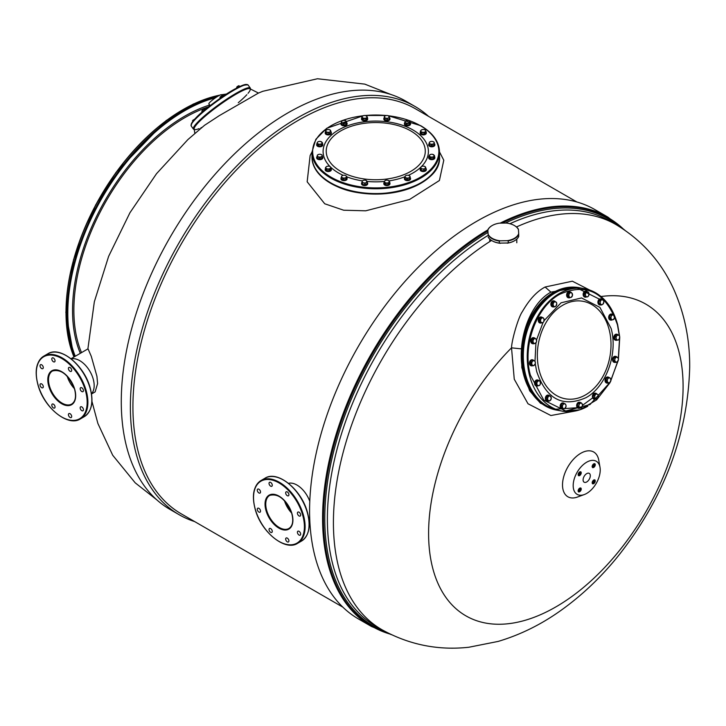 <?xml version="1.0" encoding="UTF-8"?>
<svg xmlns="http://www.w3.org/2000/svg" width="726" height="726" viewBox="0 0 726 726"><rect width="100%" height="100%" fill="white"/><g stroke="black" fill="none" stroke-linecap="round" stroke-linejoin="round"><path stroke-width="1.09" d="M220.777 97.919L223.699 95.941M202.282 112.067L204.269 110.388M239.653 86.566L239.072 85.759L238.246 85.94L238.927 85.713M238.246 87.265L237.72 86.539L238.246 85.94L236.894 86.884L237.72 86.539M236.676 88.073L236.894 86.884L236.513 88.164M222.51 96.585L221.847 95.66L222.247 95.188L223.572 95.986M221.003 97.72L220.341 96.803L221.847 95.66M220.468 98.137L219.942 97.402L220.341 96.803M219.942 97.402L222.646 95.106M203.207 111.169L202.545 110.252L203.171 109.499L204.342 108.818L205.331 109.508M204.714 110.016L204.097 109.154M202.382 111.931L201.764 111.078L202.545 110.252M201.764 111.078L203.171 109.499L204.886 108.9M192.798 121.433L192.871 120.262L195.076 119M192.526 120.788L195.085 118.81M210.159 105.66L208.87 103.882A7.777 1.107 144.2 0 1 216.266 97.239A7.777 1.107 -35.8 0 1 221.484 94.779L221.911 95.369M420.218 169.521A3.058 1.77 0 0 0 420.182 169.784A3.058 1.77 0 0 0 421.08 171.037A3.058 1.77 0 0 0 424.42 171.418A3.058 1.77 0 0 0 426.307 169.784A3.058 1.77 0 0 0 426.271 169.521M420.526 168.459A3.058 1.77 0 0 0 420.182 169.267A3.058 1.77 0 0 0 421.08 170.51A3.058 1.77 0 0 0 424.42 170.891A3.058 1.77 0 0 0 426.307 169.267A3.058 1.77 0 0 0 425.962 168.459M428.748 157.633A3.058 1.77 0 0 0 428.712 157.896A3.058 1.77 0 0 0 430.6 159.529A3.058 1.77 0 0 0 434.829 157.896A3.058 1.77 0 0 0 434.801 157.633M428.975 156.653A3.058 1.77 0 0 0 428.712 157.379A3.058 1.77 0 0 0 430.6 159.012A3.058 1.77 0 0 0 434.829 157.379A3.058 1.77 0 0 0 434.565 156.653M428.748 144.773A3.058 1.77 0 0 0 428.712 145.028A3.058 1.77 0 0 0 431.77 146.797A3.058 1.77 0 0 0 434.829 145.028A3.058 1.77 0 0 0 434.801 144.773M429.329 143.449A3.058 1.77 0 0 0 428.712 144.51A3.058 1.77 0 0 0 431.77 146.28A3.058 1.77 0 0 0 434.829 144.51A3.058 1.77 0 0 0 434.212 143.449M420.218 132.885A3.058 1.77 0 0 0 420.182 133.139A3.058 1.77 0 0 0 424.42 134.773A3.058 1.77 0 0 0 426.307 133.139A3.058 1.77 0 0 0 426.271 132.885M420.454 131.905A3.058 1.77 0 0 0 420.182 132.622A3.058 1.77 0 0 0 424.42 134.256A3.058 1.77 0 0 0 426.307 132.622A3.058 1.77 0 0 0 426.035 131.905M404.464 123.783A3.058 1.77 0 0 0 404.427 124.046A3.058 1.77 0 0 0 406.315 125.68A3.058 1.77 0 0 0 409.645 125.299A3.058 1.77 0 0 0 410.544 124.046A3.058 1.77 0 0 0 410.517 123.783M404.763 122.721A3.058 1.77 0 0 0 404.427 123.529A3.058 1.77 0 0 0 406.315 125.153A3.058 1.77 0 0 0 409.645 124.772A3.058 1.77 0 0 0 410.544 123.529A3.058 1.77 0 0 0 410.208 122.721M383.873 118.864A3.058 1.77 0 0 0 383.836 119.118A3.058 1.77 0 0 0 386.305 120.852A3.058 1.77 0 0 0 389.726 119.799A3.058 1.77 0 0 0 389.953 119.118A3.058 1.77 0 0 0 389.926 118.864M384.29 117.676A3.058 1.77 0 0 0 384.072 117.93A3.058 1.77 0 0 0 383.836 118.601A3.058 1.77 0 0 0 386.305 120.334A3.058 1.77 0 0 0 389.726 119.282A3.058 1.77 0 0 0 389.953 118.601A3.058 1.77 0 0 0 389.481 117.648M361.793 117.911A3.058 1.77 0 0 0 361.548 118.601L361.548 119.118A3.058 1.77 0 0 0 364.615 120.888A3.058 1.77 0 0 0 367.674 119.118L367.674 118.601A3.058 1.77 0 0 0 367.429 117.911M361.548 118.601A3.058 1.77 0 0 0 364.615 120.371A3.058 1.77 0 0 0 367.674 118.601M340.993 123.783A3.058 1.77 0 0 0 340.966 124.046A3.058 1.77 0 0 0 341.193 124.718A3.058 1.77 0 0 0 344.623 125.779A3.058 1.77 0 0 0 347.082 124.046A3.058 1.77 0 0 0 347.046 123.783M341.447 122.576A3.058 1.77 0 0 0 340.966 123.529A3.058 1.77 0 0 0 341.193 124.2A3.058 1.77 0 0 0 344.623 125.262A3.058 1.77 0 0 0 347.082 123.529A3.058 1.77 0 0 0 346.846 122.848A3.058 1.77 0 0 0 346.629 122.594M325.239 132.885A3.058 1.77 0 0 0 325.203 133.139A3.058 1.77 0 0 0 326.101 134.392A3.058 1.77 0 0 0 329.432 134.773A3.058 1.77 0 0 0 331.328 133.139A3.058 1.77 0 0 0 331.292 132.885M325.547 131.814A3.058 1.77 0 0 0 325.203 132.622A3.058 1.77 0 0 0 326.101 133.874A3.058 1.77 0 0 0 329.432 134.256A3.058 1.77 0 0 0 331.328 132.622A3.058 1.77 0 0 0 330.983 131.814M316.708 144.773A3.058 1.77 0 0 0 316.681 145.028A3.058 1.77 0 0 0 318.569 146.661A3.058 1.77 0 0 0 322.798 145.028A3.058 1.77 0 0 0 322.761 144.773M316.944 143.793A3.058 1.77 0 0 0 316.681 144.51A3.058 1.77 0 0 0 318.569 146.144A3.058 1.77 0 0 0 322.798 144.51A3.058 1.77 0 0 0 322.535 143.793M316.708 157.633A3.058 1.77 0 0 0 316.681 157.896A3.058 1.77 0 0 0 319.739 159.666A3.058 1.77 0 0 0 322.798 157.896A3.058 1.77 0 0 0 322.761 157.633M317.298 156.308A3.058 1.77 0 0 0 316.681 157.379A3.058 1.77 0 0 0 319.739 159.139A3.058 1.77 0 0 0 322.798 157.379A3.058 1.77 0 0 0 322.181 156.308M325.239 169.521A3.058 1.77 0 0 0 325.203 169.784A3.058 1.77 0 0 0 329.432 171.418A3.058 1.77 0 0 0 331.328 169.784A3.058 1.77 0 0 0 331.292 169.521M325.475 168.541A3.058 1.77 0 0 0 325.203 169.267A3.058 1.77 0 0 0 329.432 170.891A3.058 1.77 0 0 0 331.328 169.267A3.058 1.77 0 0 0 331.056 168.541M340.993 178.623A3.058 1.77 0 0 0 340.966 178.877A3.058 1.77 0 0 0 342.853 180.511A3.058 1.77 0 0 0 346.184 180.13A3.058 1.77 0 0 0 347.082 178.877A3.058 1.77 0 0 0 347.046 178.623M341.302 177.552A3.058 1.77 0 0 0 340.966 178.36A3.058 1.77 0 0 0 342.853 179.994A3.058 1.77 0 0 0 346.184 179.612A3.058 1.77 0 0 0 347.082 178.36A3.058 1.77 0 0 0 346.747 177.552M361.584 183.542A3.058 1.77 0 0 0 361.548 183.805A3.058 1.77 0 0 0 364.016 185.538A3.058 1.77 0 0 0 367.438 184.486A3.058 1.77 0 0 0 367.674 183.805A3.058 1.77 0 0 0 367.637 183.542M362.011 182.353A3.058 1.77 0 0 0 361.784 182.607A3.058 1.77 0 0 0 361.548 183.288A3.058 1.77 0 0 0 364.016 185.021A3.058 1.77 0 0 0 367.438 183.959A3.058 1.77 0 0 0 367.674 183.288A3.058 1.77 0 0 0 367.193 182.335M384.081 182.598A3.058 1.77 0 0 0 383.836 183.288L383.836 183.805A3.058 1.77 0 0 0 386.894 185.575A3.058 1.77 0 0 0 389.953 183.805L389.953 183.288A3.058 1.77 0 0 0 389.717 182.598M383.836 183.288A3.058 1.77 0 0 0 386.894 185.048A3.058 1.77 0 0 0 389.953 183.288M404.464 178.623A3.058 1.77 0 0 0 404.427 178.877A3.058 1.77 0 0 0 404.663 179.558A3.058 1.77 0 0 0 408.085 180.611A3.058 1.77 0 0 0 410.544 178.877A3.058 1.77 0 0 0 410.517 178.623M404.908 177.407A3.058 1.77 0 0 0 404.427 178.36A3.058 1.77 0 0 0 404.663 179.041A3.058 1.77 0 0 0 408.085 180.093A3.058 1.77 0 0 0 410.544 178.36A3.058 1.77 0 0 0 410.317 177.689A3.058 1.77 0 0 0 410.09 177.434M423.975 170.837L423.975 169.439L424.973 168.55A2.441 1.407 0 0 0 425.599 167.189A2.441 1.407 0 0 0 423.875 166.2A2.441 1.407 0 0 0 421.516 166.563L420.526 167.443L421.252 170.41L423.975 170.837L425.962 169.684L425.064 166.617M421.252 170.41L421.252 169.013L422.614 168.913A2.441 1.407 0 0 0 424.973 168.55L425.962 168.287M420.526 167.443L420.889 167.924A2.441 1.407 0 0 0 422.614 168.913L423.975 169.439M421.516 166.563A2.441 1.407 0 0 0 420.889 167.924L421.252 169.013M428.975 156.19L428.975 157.587L430.69 158.876L433.486 158.667L434.565 157.161L434.565 155.763L432.85 154.475L433.712 154.81A2.441 1.407 0 0 0 433.495 154.674A2.441 1.407 0 0 0 431.453 154.275A2.441 1.407 0 0 0 430.046 154.674L428.975 156.19L430.69 157.478L433.486 157.27L434.565 155.763M433.486 158.667L433.486 157.27M430.69 158.876L430.69 157.478M429.52 155.128A2.441 1.407 0 0 1 430.046 154.674L429.52 155.128A2.441 1.407 0 0 0 429.837 156.526A2.441 1.407 0 0 0 432.088 157.07A2.441 1.407 0 0 0 434.03 156.208A2.441 1.407 0 0 0 433.712 154.81M429.329 143.92L429.329 145.327L431.77 146.135L434.212 145.327L434.212 142.296L432.995 141.579A2.441 1.407 0 0 0 430.554 141.579L429.329 142.296L429.329 143.92L431.77 144.737L434.212 143.92M434.212 142.296L432.995 141.579A2.441 1.407 0 0 1 433.495 141.806L433.558 141.842M431.77 146.135L431.77 144.737M433.495 141.806A2.441 1.407 0 0 1 434.212 142.804A2.441 1.407 0 0 1 432.995 144.02A2.441 1.407 0 0 1 430.554 144.02A2.441 1.407 0 0 1 429.329 142.804A2.441 1.407 0 0 1 430.046 141.806A2.441 1.407 0 0 1 430.554 141.579L429.329 142.296M420.454 131.016L420.454 132.413L421.525 133.911L424.32 134.129L426.035 132.84L425.5 130.381A2.441 1.407 0 0 0 424.973 129.918A2.441 1.407 0 0 0 423.567 129.518A2.441 1.407 0 0 0 421.516 129.918A2.441 1.407 0 0 0 421.307 130.054L420.454 131.016L421.525 132.513L424.32 132.731L426.035 131.433M424.32 134.129L424.32 132.731M421.525 133.911L421.525 132.513M421.307 130.054L422.169 129.718L421.307 130.054A2.441 1.407 0 0 0 420.989 131.451A2.441 1.407 0 0 0 422.922 132.314A2.441 1.407 0 0 0 425.182 131.769A2.441 1.407 0 0 0 425.5 130.381M404.763 122.549L404.763 123.946L406.76 125.099L409.482 124.672L410.208 121.705L409.21 120.825A2.441 1.407 0 0 0 406.85 120.462A2.441 1.407 0 0 0 405.126 121.451L404.763 122.549L406.76 123.701L409.482 123.275L410.208 121.705M409.482 124.672L409.482 123.275M406.76 125.099L406.76 123.701M405.126 121.451A2.441 1.407 0 0 0 405.761 122.812A2.441 1.407 0 0 0 408.121 123.175A2.441 1.407 0 0 0 409.845 122.186A2.441 1.407 0 0 0 409.21 120.825M387.267 120.217L387.267 118.819L388.383 118.011A2.441 1.407 0 0 0 389.317 116.714A2.441 1.407 0 0 0 388.619 115.897A2.441 1.407 0 0 0 387.829 115.597A2.441 1.407 0 0 0 385.415 115.779L384.29 116.577L384.662 119.59L387.267 120.217L389.499 119.227L388.682 115.933M385.161 115.906L385.17 115.897A2.441 1.407 0 0 0 384.481 117.077L384.662 118.193L387.267 118.819M384.29 116.577L384.481 117.077A2.441 1.407 0 0 0 385.96 118.193A2.441 1.407 0 0 0 388.383 118.011L389.499 117.821M384.662 119.59L384.662 118.193M361.793 117.204L361.793 118.601L363.2 120.008L366.022 120.008L367.429 118.601L367.429 117.204L366.022 115.797L366.721 116.187A2.441 1.407 0 0 0 366.34 115.897A2.441 1.407 0 0 0 364.615 115.488A2.441 1.407 0 0 0 362.891 115.897A2.441 1.407 0 0 0 362.501 116.187L361.793 117.204L363.2 118.61L366.022 118.61L367.429 117.204M362.501 116.187L363.2 115.797L362.501 116.187A2.441 1.407 0 0 0 362.501 117.603A2.441 1.407 0 0 0 364.615 118.302A2.441 1.407 0 0 0 366.721 117.603A2.441 1.407 0 0 0 366.721 116.187M366.022 120.008L366.022 118.61M363.2 120.008L363.2 118.61M341.42 122.748L341.42 124.146L343.652 125.135L346.257 124.518L346.629 121.505L345.512 120.697A2.441 1.407 0 0 0 343.089 120.516A2.441 1.407 0 0 0 342.3 120.825A2.441 1.407 0 0 0 341.601 121.632L341.42 122.748L343.652 123.738L346.257 123.121L346.629 121.505M342.245 120.852L341.601 121.632A2.441 1.407 0 0 0 342.536 122.939A2.441 1.407 0 0 0 344.959 123.121A2.441 1.407 0 0 0 346.438 122.004A2.441 1.407 0 0 0 345.748 120.825L345.73 120.815M346.257 124.518L346.257 123.121M343.652 125.135L343.652 123.738M328.996 134.192L328.996 132.794L329.994 131.914A2.441 1.407 0 0 0 330.62 130.553A2.441 1.407 0 0 0 328.896 129.555A2.441 1.407 0 0 0 326.537 129.918L325.547 130.807L326.273 133.775L328.996 134.192L330.983 133.049L330.085 129.981M326.273 133.775L326.273 132.377L328.996 132.794M325.547 130.807L326.273 132.377M326.537 129.918A2.441 1.407 0 0 0 325.91 131.279A2.441 1.407 0 0 0 327.635 132.277A2.441 1.407 0 0 0 329.994 131.914L330.983 131.642M316.944 143.321L316.944 144.719L318.66 146.017L321.455 145.799L322.535 144.302L322.535 142.895L320.819 141.606L321.672 141.942A2.441 1.407 0 0 0 321.464 141.806A2.441 1.407 0 0 0 319.422 141.407A2.441 1.407 0 0 0 318.015 141.806A2.441 1.407 0 0 0 317.48 142.26L316.944 143.321L318.66 144.61L321.455 144.401L322.535 142.895M318.66 146.017L318.66 144.61M317.48 142.26L318.024 141.824L317.48 142.26A2.441 1.407 0 0 0 317.797 143.657A2.441 1.407 0 0 0 320.057 144.202A2.441 1.407 0 0 0 321.99 143.34A2.441 1.407 0 0 0 321.672 141.942M321.455 145.799L321.455 144.401M317.298 156.789L317.298 158.186L319.739 159.003L322.181 158.186L322.181 155.164L320.956 154.447A2.441 1.407 0 0 0 318.514 154.447L317.298 155.164L317.298 156.789L319.739 157.606L322.181 156.789M319.739 159.003L319.739 157.606M322.181 155.164L320.956 154.447A2.441 1.407 0 0 1 321.464 154.674A2.441 1.407 0 0 1 322.181 155.673A2.441 1.407 0 0 1 320.956 156.889A2.441 1.407 0 0 1 318.514 156.889A2.441 1.407 0 0 1 317.298 155.673A2.441 1.407 0 0 1 318.015 154.674A2.441 1.407 0 0 1 318.514 154.447L317.298 155.164M325.475 167.652L325.475 169.049L326.546 170.556L329.341 170.764L331.056 169.476L330.521 167.016A2.441 1.407 0 0 0 329.994 166.563A2.441 1.407 0 0 0 328.588 166.163A2.441 1.407 0 0 0 326.537 166.563A2.441 1.407 0 0 0 326.328 166.699L325.475 167.652L326.546 169.158L329.341 169.367L331.056 168.078M326.546 170.556L326.546 169.158M329.341 170.764L329.341 169.367M326.328 166.699L327.19 166.363L326.328 166.699A2.441 1.407 0 0 0 326.01 168.096A2.441 1.407 0 0 0 327.943 168.949A2.441 1.407 0 0 0 330.203 168.414A2.441 1.407 0 0 0 330.521 167.016A52.644 30.392 180 0 0 338.525 172.96A52.644 30.392 0 0 0 343.162 175.338M341.302 177.38L341.302 178.778L343.298 179.93L346.012 179.513L346.747 176.545L345.748 175.656A2.441 1.407 0 0 0 343.389 175.293A2.441 1.407 0 0 0 341.665 176.291L341.302 177.38L343.298 178.532L346.012 178.115L346.747 176.545M343.298 179.93L343.298 178.532M346.012 179.513L346.012 178.115M341.665 176.291A2.441 1.407 0 0 0 342.3 177.652A2.441 1.407 0 0 0 344.65 178.015A2.441 1.407 0 0 0 346.384 177.017A2.441 1.407 0 0 0 345.748 175.656M364.978 184.894L364.978 183.496L366.095 182.698A2.441 1.407 0 0 0 367.029 181.391A2.441 1.407 0 0 0 366.34 180.583A2.441 1.407 0 0 0 365.55 180.275A2.441 1.407 0 0 0 363.127 180.456L362.011 181.264L362.374 184.277L364.978 184.894L367.211 183.905L366.394 180.62M362.374 184.277L362.374 182.879L363.681 182.879A2.441 1.407 0 0 0 366.095 182.698L367.211 182.507M362.011 181.264L362.192 181.763A2.441 1.407 0 0 0 363.681 182.879L364.978 183.496M363.127 180.456A2.441 1.407 0 0 0 362.891 180.583A2.441 1.407 0 0 0 362.192 181.763L362.374 182.879M384.081 181.89L384.081 183.288L385.488 184.694L388.31 184.694L389.717 183.288L389.717 181.89L388.31 180.475L389.009 180.874A2.441 1.407 0 0 0 388.619 180.583A2.441 1.407 0 0 0 386.894 180.166A2.441 1.407 0 0 0 385.17 180.583A2.441 1.407 0 0 0 384.78 180.874L384.081 181.89L385.488 183.297L388.31 183.297L389.717 181.89M388.31 184.694L388.31 183.297M385.488 184.694L385.488 183.297M384.78 180.874L385.488 180.475L384.78 180.874A2.441 1.407 0 0 0 384.78 182.28A2.441 1.407 0 0 0 386.894 182.988A2.441 1.407 0 0 0 389.009 182.28A2.441 1.407 0 0 0 389.009 180.874A52.644 30.392 0 0 0 405.017 176.736M404.881 177.589L404.881 178.986L407.123 179.975L409.718 179.349L410.09 176.336L408.974 175.538A2.441 1.407 0 0 0 406.551 175.356A2.441 1.407 0 0 0 405.761 175.656A2.441 1.407 0 0 0 405.063 176.472L404.881 177.589L407.123 178.578L409.718 177.952L410.09 176.336M409.718 179.349L409.718 177.952M407.123 179.975L407.123 178.578M405.707 175.692L405.063 176.472A2.441 1.407 0 0 0 405.997 177.77A2.441 1.407 0 0 0 408.42 177.952A2.441 1.407 0 0 0 409.909 176.835A2.441 1.407 0 0 0 409.21 175.656A2.441 1.407 0 0 0 408.974 175.538M291.062 511.367L285 501.285M576.816 201.955L415.317 108.718A233.944 135.063 120 0 0 235.042 171.4A233.944 135.063 120 0 0 132.922 406.823A233.944 135.063 120 0 0 181.373 513.917L342.872 607.163M428.585 116.378A235.741 136.107 120 0 0 414.945 106.423A235.741 136.107 120 0 0 233.282 169.585A235.741 136.107 120 0 0 130.381 406.823A235.741 136.107 120 0 0 179.204 514.743A235.741 136.107 120 0 0 194.641 521.577M414.945 106.423L405.843 101.168A235.741 136.107 120 0 0 224.18 164.33A235.741 136.107 120 0 0 121.278 401.569A235.741 136.107 120 0 0 170.102 509.489L179.204 514.743M439.502 157.034A63.743 36.799 180 0 1 400.353 191.247A63.743 36.799 180 0 1 330.684 183.315A63.743 36.799 180 0 1 312.008 157.034M439.502 151.925L443.786 160.219L439.402 180.511L409.5 199.514L365.713 210.812L343.643 210.213L324.722 203.77L307.162 181.79L310.129 155.564L312.008 151.925M500.15 223.154A236.367 136.47 -60 0 1 607.889 217.101L594.903 209.605A236.367 136.47 -60 0 0 412.758 272.931A236.367 136.47 -60 0 0 309.585 510.795A236.367 136.47 120 0 0 358.535 619.006L371.521 626.502L391.414 634.669M598.251 294.438L572.369 281.198L545.099 287.015C536.804 291.416 529.236 299.611 522.393 311.599C518.264 317.262 511.648 340.512 511.521 347.836A179.957 103.9 -60 0 0 428.594 533.447A179.957 103.9 120 0 0 555.844 606.918A179.957 103.9 120 0 0 683.093 386.522A179.957 103.9 -60 0 0 601.019 296.535M590.311 475.721A5.1 2.94 120 0 0 589.249 473.388A5.1 2.94 120 0 0 585.319 474.75A5.1 2.94 120 0 0 583.096 479.886A5.1 2.94 120 0 0 584.149 482.218A5.1 2.94 120 0 0 588.078 480.848A5.1 2.94 120 0 0 590.311 475.721M577.488 497.038A25.837 14.919 -60 0 1 562.514 484.932A25.837 14.919 -60 0 1 579.13 454.331A25.837 14.919 -60 0 1 598.759 460.202L600.003 467.299A19.121 11.044 -60 0 1 600.221 469.994A19.121 11.044 120 0 1 584.258 494.569L577.488 497.038M579.548 287.823L577.306 287.405L550.916 292.142C533.955 301.308 523.156 325.765 521.45 348.879L511.521 347.836L514.262 379.208L528.011 403.774L550.889 415.526L574.085 411.252M579.693 475.521A2.169 1.252 120 0 0 581.109 473.615A2.169 1.252 120 0 0 580.773 471.873A2.169 1.252 120 0 0 579.693 471.982A2.169 1.252 120 0 0 578.277 473.897A2.169 1.252 120 0 0 578.604 475.63A2.169 1.252 120 0 0 579.693 475.521M592.18 466.537A2.169 1.252 120 0 0 592.634 467.535A2.169 1.252 120 0 0 594.304 466.954A2.169 1.252 120 0 0 595.247 464.767A2.169 1.252 120 0 0 594.794 463.778A2.169 1.252 120 0 0 593.124 464.359A2.169 1.252 120 0 0 592.18 466.537M593.714 480.077A2.169 1.252 120 0 0 592.298 481.991A2.169 1.252 120 0 0 592.634 483.725A2.169 1.252 120 0 0 593.714 483.616A2.169 1.252 120 0 0 595.129 481.71A2.169 1.252 120 0 0 594.794 479.968A2.169 1.252 120 0 0 593.714 480.077M581.227 489.061A2.169 1.252 120 0 0 580.773 488.072A2.169 1.252 120 0 0 579.103 488.652A2.169 1.252 120 0 0 578.159 490.83A2.169 1.252 120 0 0 578.604 491.82A2.169 1.252 120 0 0 580.274 491.239A2.169 1.252 120 0 0 581.227 489.061M584.258 494.569A19.121 11.044 120 0 1 573.177 485.603A19.121 11.044 -60 0 1 585.474 462.961A19.121 11.044 -60 0 1 600.003 467.299M521.45 348.879L521.831 367.665L529.644 390.779L540.443 403.202L556.515 410.09A62.218 45.656 100.2 0 0 557.541 410.254L556.515 410.09A62.218 45.656 100.2 0 1 521.286 357.864A62.218 45.656 100.2 0 1 553.203 292.56A62.218 45.656 100.2 0 1 578.531 287.623M544.146 320.583L561.089 302.787L581.544 297.941L599.912 307.379L611.138 328.515C618.135 353.671 606.092 386.822 586.036 397.648C562.704 407.876 546.261 399.164 536.686 371.494L535.253 363.817M619.332 335.63L617.454 324.867C606.264 292.514 587.025 282.314 559.737 294.284C536.278 306.944 522.194 345.712 530.37 375.142L543.801 400.162L565.754 410.989L590.011 404.554L609.713 382.693M534.989 361.23L535.951 342.817M536.587 339.786L542.984 322.653L539.781 322.525L538.883 320.148L540.071 317.679L543.302 317.806L544.01 319.041A2.441 1.788 -79.8 0 1 544.173 320.239A2.441 1.788 -79.8 0 1 543.865 321.455L543.021 322.643M610.92 380.415L617.681 361.512M618.325 358.372L619.55 338.398M533.782 337.717A3.058 2.242 100.2 0 0 533.574 337.663A3.058 2.242 100.2 0 0 531.359 338.87A3.058 2.242 100.2 0 0 530.869 341.928A3.058 2.242 100.2 0 0 532.485 343.688A3.058 2.242 100.2 0 0 532.702 343.716M533.819 343.679A3.058 2.242 -79.8 0 1 532.911 343.77A3.058 2.242 -79.8 0 1 531.296 342A3.058 2.242 -79.8 0 1 531.786 338.942A3.058 2.242 -79.8 0 1 534 337.744A3.058 2.242 -79.8 0 1 534.817 338.135M532.612 342.109L533.047 339.323L534.291 338.797A2.441 1.788 -79.8 0 1 536.069 339.042A2.441 1.788 -79.8 0 1 536.578 340.013A2.441 1.788 -79.8 0 1 536.632 341.247L536.16 342.59L534.164 343.743L533.02 343.534L531.459 341.901L531.895 339.124L533.891 337.971L536.069 339.042L536.632 341.247A2.441 1.788 -79.8 0 1 535.416 343.216A2.441 1.788 -79.8 0 1 533.637 342.971L531.459 341.901M534.164 343.743L533.637 342.971A2.441 1.788 -79.8 0 1 533.075 340.766A2.441 1.788 -79.8 0 1 534.291 338.797L535.035 338.18M533.047 339.323L531.895 339.124M531.722 365.114L531.332 362.437L532.385 361.457A2.441 1.788 -79.8 0 1 534.164 360.758A2.441 1.788 -79.8 0 1 534.944 361.357A2.441 1.788 -79.8 0 1 535.343 362.419L535.289 363.717L533.692 365.75L530.57 364.906L530.189 362.229L531.786 360.187L534.908 361.031L535.343 362.419A2.441 1.788 -79.8 0 1 534.744 364.779A2.441 1.788 -79.8 0 1 532.957 365.477L530.57 364.906M533.692 365.75L532.957 365.477A2.441 1.788 -79.8 0 1 531.777 363.817A2.441 1.788 -79.8 0 1 532.385 361.457L532.929 360.395M531.332 362.437L530.189 362.229M536.351 383.691L537.294 381.077L538.601 380.896A2.441 1.788 -79.8 0 1 539.518 381.023A2.441 1.788 -79.8 0 1 540.217 381.749L540.307 384.145L539.581 385.406L536.342 385.651L535.207 383.482L536.151 380.869L539.391 380.624L540.217 381.749A2.441 1.788 -79.8 0 1 540.307 384.145A2.441 1.788 -79.8 0 1 538.792 385.678A2.441 1.788 -79.8 0 1 537.176 384.816L536.351 383.691L535.207 383.482M537.494 385.86L537.176 384.816A2.441 1.788 -79.8 0 1 537.077 382.43A2.441 1.788 -79.8 0 1 538.601 380.896L539.391 380.624M537.294 381.077L536.151 380.869M547.322 399.863L547.486 397.068L548.684 396.378A2.441 1.788 -79.8 0 1 549.609 396.015A2.441 1.788 -79.8 0 1 550.49 396.296L551.27 398.356L550.244 400.498L547.903 400.979L546.179 399.654L546.342 396.859L548.23 395.389L550.49 396.296A2.441 1.788 -79.8 0 1 551.27 398.356A2.441 1.788 -79.8 0 1 550.244 400.498A2.441 1.788 -79.8 0 1 548.439 400.57L546.179 399.654M549.047 401.188L548.439 400.57A2.441 1.788 -79.8 0 1 547.658 398.51A2.441 1.788 -79.8 0 1 548.684 396.378L549.373 395.597M547.486 397.068L546.342 396.859M561.933 405.934L562.886 404.845A2.441 1.788 -79.8 0 1 563.675 404.055A2.441 1.788 -79.8 0 1 564.61 403.856L562.187 403.465L560.79 405.734L561.434 408.284L562.577 408.484L561.933 405.934L560.79 405.734M565.382 403.946L565.962 405.262A2.441 1.788 -79.8 0 1 565.581 407.676A2.441 1.788 -79.8 0 1 563.857 408.674A2.441 1.788 -79.8 0 1 562.505 407.259A2.441 1.788 -79.8 0 1 562.886 404.845L563.331 403.665L564.61 403.856A2.441 1.788 -79.8 0 1 565.962 405.262L566.035 406.496L564.628 408.765L562.577 408.484M562.187 403.465L563.331 403.665M578.44 406.333L579.049 405.017A2.441 1.788 -79.8 0 1 579.575 403.919A2.441 1.788 -79.8 0 1 580.428 403.257L581.199 402.803L580.056 402.603L577.996 403.411L577.297 406.133L578.658 408.048L579.802 408.248L578.44 406.333L577.297 406.133M581.199 402.803L582.134 403.81A2.441 1.788 -79.8 0 1 582.47 406.124A2.441 1.788 -79.8 0 1 581.09 407.894A2.441 1.788 -79.8 0 1 579.375 407.34A2.441 1.788 -79.8 0 1 579.049 405.017L579.139 403.611L580.428 403.257A2.441 1.788 -79.8 0 1 582.134 403.81L582.47 406.124L581.862 407.44L579.802 408.248M577.996 403.411L579.139 403.611M594.503 398.202L594.703 396.868A2.441 1.788 -79.8 0 1 594.893 395.616A2.441 1.788 -79.8 0 1 595.529 394.599L596.155 393.673L595.002 393.465L593.251 395.234L593.36 397.993L596.373 399.191L593.36 397.993M596.155 393.673L597.335 394.209A2.441 1.788 -79.8 0 1 598.324 396.087A2.441 1.788 -79.8 0 1 597.507 398.347A2.441 1.788 -79.8 0 1 595.692 398.737A2.441 1.788 -79.8 0 1 594.703 396.868L594.394 395.443L595.529 394.599A2.441 1.788 -79.8 0 1 597.335 394.209L598.015 394.663L598.133 397.421L596.373 399.191M593.251 395.234L594.394 395.443M610.04 377.847L610.947 380.224L609.758 382.684L608.969 382.774A2.441 1.788 -79.8 0 1 607.471 381.631A2.441 1.788 -79.8 0 1 607.299 380.433A2.441 1.788 -79.8 0 1 607.617 379.208L607.952 377.928L606.809 377.729L605.62 380.188L606.528 382.566L607.671 382.774L606.764 380.397L607.617 379.208A2.441 1.788 -79.8 0 1 609.25 377.928L606.809 377.729M605.62 380.188L606.764 380.397M607.952 377.928L609.25 377.928A2.441 1.788 -79.8 0 1 610.747 379.081A2.441 1.788 -79.8 0 1 610.602 381.495A2.441 1.788 -79.8 0 1 608.969 382.774L607.671 382.774M616.81 356.829L618.361 358.462L618.398 359.905L617.182 361.866A2.441 1.788 -79.8 0 1 615.412 361.63A2.441 1.788 -79.8 0 1 614.895 360.659A2.441 1.788 -79.8 0 1 614.849 359.415L614.813 357.982L613.67 357.773L613.234 360.559L614.795 362.192L615.938 362.401L614.377 360.768L614.849 359.415A2.441 1.788 -79.8 0 1 616.065 357.455L616.81 356.829L615.657 356.629L613.67 357.773M613.234 360.559L614.377 360.768M614.813 357.982L616.065 357.455A2.441 1.788 -79.8 0 1 617.835 357.691A2.441 1.788 -79.8 0 1 618.398 359.905A2.441 1.788 -79.8 0 1 617.182 361.866L615.938 362.401M617.282 334.822L619.251 335.466L619.695 336.846L619.096 339.205A2.441 1.788 -79.8 0 1 617.309 339.904A2.441 1.788 -79.8 0 1 616.537 339.314A2.441 1.788 -79.8 0 1 616.129 338.243L615.684 336.864L614.541 336.655L614.922 339.332L618.044 340.176L616.065 339.541L616.129 338.243A2.441 1.788 -79.8 0 1 616.737 335.893L617.282 334.822L616.138 334.622L614.541 336.655M614.922 339.332L616.065 339.541M615.684 336.864L616.737 335.893A2.441 1.788 -79.8 0 1 618.516 335.185A2.441 1.788 -79.8 0 1 619.695 336.846A2.441 1.788 -79.8 0 1 619.096 339.205L618.044 340.176M611.392 315.175L613.479 314.721L614.305 315.846L614.405 318.242L612.88 319.776A2.441 1.788 -79.8 0 1 611.964 319.649A2.441 1.788 -79.8 0 1 611.265 318.914L610.439 317.788L609.295 317.58L610.439 319.749L611.582 319.948L611.265 318.914A2.441 1.788 -79.8 0 1 611.165 316.527L611.392 315.175L610.248 314.966L609.295 317.58M610.439 317.788L611.165 316.527A2.441 1.788 -79.8 0 1 612.69 314.993A2.441 1.788 -79.8 0 1 614.305 315.846A2.441 1.788 -79.8 0 1 614.405 318.242A2.441 1.788 -79.8 0 1 612.88 319.776L611.582 319.948M613.479 314.721L610.248 314.966M600.03 300.863L601.927 299.393L603.651 300.709L603.823 302.152L602.798 304.294A2.441 1.788 -79.8 0 1 601.872 304.648A2.441 1.788 -79.8 0 1 600.983 304.366L598.723 303.45L600.456 304.775L601.6 304.984L600.983 304.366A2.441 1.788 -79.8 0 1 600.202 302.306L600.03 300.863L598.886 300.655L598.723 303.45M599.876 303.659L600.202 302.306A2.441 1.788 -79.8 0 1 601.228 300.174A2.441 1.788 -79.8 0 1 603.043 300.092A2.441 1.788 -79.8 0 1 603.823 302.152A2.441 1.788 -79.8 0 1 602.798 304.294L601.6 304.984M601.927 299.393L600.783 299.185L598.886 300.655M584.938 294.084L586.345 291.807L587.624 291.997A2.441 1.788 -79.8 0 1 588.967 293.404A2.441 1.788 -79.8 0 1 588.595 295.818A2.441 1.788 -79.8 0 1 587.806 296.616A2.441 1.788 -79.8 0 1 586.871 296.816L584.448 296.426L583.795 293.876L585.201 291.607L588.396 292.088L588.967 293.404L588.595 295.818L587.643 296.907L586.871 296.816A2.441 1.788 -79.8 0 1 585.519 295.4L584.938 294.084L583.795 293.876M585.592 296.625L585.519 295.4A2.441 1.788 -79.8 0 1 585.891 292.986A2.441 1.788 -79.8 0 1 587.624 291.997L588.396 292.088M586.345 291.807L585.201 291.607M568.413 295.854L569.111 293.132L570.391 292.769A2.441 1.788 -79.8 0 1 572.097 293.331A2.441 1.788 -79.8 0 1 572.433 295.645A2.441 1.788 -79.8 0 1 571.897 296.752A2.441 1.788 -79.8 0 1 571.053 297.415L568.621 297.56L567.26 295.645L567.959 292.923L570.019 292.115L572.097 293.331L572.433 295.645L571.053 297.415A2.441 1.788 -79.8 0 1 569.347 296.861L567.26 295.645M569.774 297.769L569.347 296.861A2.441 1.788 -79.8 0 1 569.012 294.538A2.441 1.788 -79.8 0 1 570.391 292.769L571.171 292.324M569.111 293.132L567.959 292.923M552.958 305.918L552.84 303.159L553.974 302.315A2.441 1.788 -79.8 0 1 555.789 301.925A2.441 1.788 -79.8 0 1 556.778 303.804A2.441 1.788 -79.8 0 1 556.579 305.047A2.441 1.788 -79.8 0 1 555.953 306.063L554.818 306.907L551.805 305.71L551.696 302.951L553.457 301.181L556.47 302.37L556.778 303.804L555.953 306.063A2.441 1.788 -79.8 0 1 554.138 306.454L551.805 305.71M554.818 306.907L554.138 306.454A2.441 1.788 -79.8 0 1 553.148 304.584A2.441 1.788 -79.8 0 1 553.974 302.315L554.6 301.381M552.84 303.159L551.696 302.951M540.026 320.357L541.215 317.888L542.513 317.888A2.441 1.788 -79.8 0 1 544.01 319.041L543.865 321.455A2.441 1.788 -79.8 0 1 542.231 322.734A2.441 1.788 -79.8 0 1 540.734 321.591L540.026 320.357L538.883 320.148M540.934 322.734L540.734 321.591A2.441 1.788 -79.8 0 1 540.87 319.168A2.441 1.788 -79.8 0 1 542.513 317.888L543.302 317.806M541.215 317.888L540.071 317.679M532.494 359.833A3.058 2.242 100.2 0 0 532.276 359.778A3.058 2.242 100.2 0 0 529.798 361.494A3.058 2.242 100.2 0 0 530.007 365.006A3.058 2.242 100.2 0 0 531.196 365.804A3.058 2.242 100.2 0 0 531.414 365.822M532.911 365.614A3.058 2.242 -79.8 0 1 531.623 365.877A3.058 2.242 -79.8 0 1 530.434 365.078A3.058 2.242 -79.8 0 1 530.225 361.566A3.058 2.242 -79.8 0 1 532.702 359.86A3.058 2.242 -79.8 0 1 533.891 360.65A3.058 2.242 -79.8 0 1 533.909 360.677M537.621 379.997A3.058 2.242 100.2 0 0 537.412 379.943A3.058 2.242 100.2 0 0 534.735 382.221A3.058 2.242 100.2 0 0 535.833 385.796A3.058 2.242 100.2 0 0 536.332 385.969A3.058 2.242 100.2 0 0 536.541 385.996M538.002 385.805A3.058 2.242 -79.8 0 1 536.75 386.041A3.058 2.242 -79.8 0 1 536.26 385.878A3.058 2.242 -79.8 0 1 535.162 382.293A3.058 2.242 -79.8 0 1 537.839 380.025A3.058 2.242 -79.8 0 1 538.329 380.197A3.058 2.242 -79.8 0 1 538.756 380.515M548.393 395.144A3.058 2.242 100.2 0 0 548.184 395.098A3.058 2.242 100.2 0 0 547.812 395.071A3.058 2.242 100.2 0 0 545.389 397.957A3.058 2.242 100.2 0 0 547.095 401.115A3.058 2.242 100.2 0 0 547.313 401.142M548.493 401.088A3.058 2.242 -79.8 0 1 547.885 401.224A3.058 2.242 -79.8 0 1 547.522 401.197A3.058 2.242 -79.8 0 1 545.816 398.029A3.058 2.242 -79.8 0 1 548.239 395.144A3.058 2.242 -79.8 0 1 548.611 395.171A3.058 2.242 -79.8 0 1 549.582 395.715M563.158 402.975A3.058 2.242 100.2 0 0 562.949 402.921A3.058 2.242 100.2 0 0 561.706 403.166A3.058 2.242 100.2 0 0 560.136 406.378A3.058 2.242 100.2 0 0 561.87 408.947A3.058 2.242 100.2 0 0 562.087 408.974M563.73 408.656A3.058 2.242 -79.8 0 1 563.539 408.783A3.058 2.242 -79.8 0 1 562.296 409.019A3.058 2.242 -79.8 0 1 560.563 406.451A3.058 2.242 -79.8 0 1 562.133 403.239A3.058 2.242 -79.8 0 1 563.376 403.003A3.058 2.242 -79.8 0 1 564.565 403.801M579.684 402.286A3.058 2.242 100.2 0 0 579.475 402.231A3.058 2.242 100.2 0 0 577.451 403.166A3.058 2.242 100.2 0 0 576.716 406.27A3.058 2.242 100.2 0 0 578.386 408.257A3.058 2.242 100.2 0 0 578.604 408.284M579.747 408.239A3.058 2.242 -79.8 0 1 578.813 408.339A3.058 2.242 -79.8 0 1 577.143 406.342A3.058 2.242 -79.8 0 1 577.878 403.239A3.058 2.242 -79.8 0 1 579.902 402.313A3.058 2.242 -79.8 0 1 580.736 402.721M595.438 393.193A3.058 2.242 100.2 0 0 595.229 393.138A3.058 2.242 100.2 0 0 592.661 395.071A3.058 2.242 100.2 0 0 594.149 399.164A3.058 2.242 100.2 0 0 594.367 399.182M595.683 399.064A3.058 2.242 -79.8 0 1 594.576 399.236A3.058 2.242 -79.8 0 1 593.088 395.153A3.058 2.242 -79.8 0 1 595.656 393.211A3.058 2.242 -79.8 0 1 596.799 393.946M608.034 377.066A3.058 2.242 100.2 0 0 607.825 377.012A3.058 2.242 100.2 0 0 605.012 380.125A3.058 2.242 100.2 0 0 606.745 383.038A3.058 2.242 100.2 0 0 606.963 383.065M608.551 382.784A3.058 2.242 -79.8 0 1 607.172 383.11A3.058 2.242 -79.8 0 1 605.439 380.197A3.058 2.242 -79.8 0 1 608.252 377.093A3.058 2.242 -79.8 0 1 609.305 377.711M615.548 356.375A3.058 2.242 100.2 0 0 615.339 356.321A3.058 2.242 100.2 0 0 613.134 357.519A3.058 2.242 100.2 0 0 612.635 360.586A3.058 2.242 100.2 0 0 614.26 362.347A3.058 2.242 100.2 0 0 614.477 362.365M615.594 362.338A3.058 2.242 -79.8 0 1 614.686 362.419A3.058 2.242 -79.8 0 1 613.062 360.659A3.058 2.242 -79.8 0 1 613.561 357.6A3.058 2.242 -79.8 0 1 615.766 356.393A3.058 2.242 -79.8 0 1 616.592 356.793M616.846 334.259A3.058 2.242 100.2 0 0 616.628 334.205A3.058 2.242 100.2 0 0 614.151 335.92A3.058 2.242 100.2 0 0 614.359 339.432A3.058 2.242 100.2 0 0 615.548 340.231A3.058 2.242 100.2 0 0 615.766 340.258M617.263 340.04A3.058 2.242 -79.8 0 1 615.975 340.303A3.058 2.242 -79.8 0 1 614.786 339.514A3.058 2.242 -79.8 0 1 614.577 335.993A3.058 2.242 -79.8 0 1 617.055 334.287A3.058 2.242 -79.8 0 1 618.243 335.085A3.058 2.242 -79.8 0 1 618.262 335.113M611.709 314.095A3.058 2.242 100.2 0 0 611.501 314.04A3.058 2.242 100.2 0 0 608.824 316.309A3.058 2.242 100.2 0 0 609.931 319.894A3.058 2.242 100.2 0 0 610.421 320.066A3.058 2.242 100.2 0 0 610.639 320.084M612.091 319.894A3.058 2.242 -79.8 0 1 610.847 320.139A3.058 2.242 -79.8 0 1 610.357 319.966A3.058 2.242 -79.8 0 1 609.25 316.391A3.058 2.242 -79.8 0 1 611.927 314.122A3.058 2.242 -79.8 0 1 612.417 314.285A3.058 2.242 -79.8 0 1 612.853 314.603M600.937 298.94A3.058 2.242 100.2 0 0 600.729 298.894A3.058 2.242 100.2 0 0 600.366 298.867A3.058 2.242 100.2 0 0 597.943 301.753A3.058 2.242 100.2 0 0 599.649 304.911A3.058 2.242 100.2 0 0 599.867 304.938M601.046 304.884A3.058 2.242 -79.8 0 1 600.438 305.02A3.058 2.242 -79.8 0 1 600.075 304.993A3.058 2.242 -79.8 0 1 598.369 301.825A3.058 2.242 -79.8 0 1 600.792 298.94A3.058 2.242 -79.8 0 1 601.155 298.967A3.058 2.242 -79.8 0 1 602.135 299.511M586.172 291.117A3.058 2.242 100.2 0 0 585.964 291.062A3.058 2.242 100.2 0 0 584.711 291.308A3.058 2.242 100.2 0 0 583.15 294.52A3.058 2.242 100.2 0 0 584.875 297.088A3.058 2.242 100.2 0 0 585.092 297.115M586.744 296.798A3.058 2.242 -79.8 0 1 586.554 296.925A3.058 2.242 -79.8 0 1 585.301 297.161A3.058 2.242 -79.8 0 1 583.568 294.593A3.058 2.242 -79.8 0 1 585.138 291.38A3.058 2.242 -79.8 0 1 586.39 291.144A3.058 2.242 -79.8 0 1 587.579 291.943M569.647 291.807A3.058 2.242 100.2 0 0 569.438 291.752A3.058 2.242 100.2 0 0 567.423 292.687A3.058 2.242 100.2 0 0 566.688 295.781A3.058 2.242 100.2 0 0 568.358 297.778A3.058 2.242 100.2 0 0 568.576 297.796M569.71 297.76A3.058 2.242 -79.8 0 1 568.785 297.851A3.058 2.242 -79.8 0 1 567.115 295.863A3.058 2.242 -79.8 0 1 567.841 292.76A3.058 2.242 -79.8 0 1 569.865 291.834A3.058 2.242 -79.8 0 1 570.709 292.242M553.893 300.9A3.058 2.242 100.2 0 0 553.684 300.854A3.058 2.242 100.2 0 0 551.116 302.787A3.058 2.242 100.2 0 0 552.595 306.871A3.058 2.242 100.2 0 0 552.813 306.898M554.129 306.78A3.058 2.242 -79.8 0 1 553.021 306.953A3.058 2.242 -79.8 0 1 551.542 302.86A3.058 2.242 -79.8 0 1 554.11 300.927A3.058 2.242 -79.8 0 1 555.254 301.662M541.297 317.026A3.058 2.242 100.2 0 0 541.088 316.972A3.058 2.242 100.2 0 0 538.275 320.075A3.058 2.242 100.2 0 0 539.999 322.997A3.058 2.242 100.2 0 0 540.217 323.025M541.814 322.743A3.058 2.242 -79.8 0 1 540.425 323.07A3.058 2.242 -79.8 0 1 538.701 320.157A3.058 2.242 -79.8 0 1 541.514 317.053A3.058 2.242 -79.8 0 1 542.558 317.67M518.455 229.652L518.682 233.627A15.682 9.057 180 0 1 507.22 240.687L500.341 240.823A15.682 9.057 180 0 1 488.099 234.208L487.872 230.233A15.682 9.057 180 0 1 492.192 225.523A15.682 9.057 180 0 1 499.334 223.163L506.222 223.036A15.682 9.057 180 0 1 514.371 225.523A15.682 9.057 180 0 1 518.455 229.652L518.418 229.271A15.936 9.202 0 0 0 514.543 225.632A15.936 9.202 0 0 0 514.453 225.577M507.22 240.687L508.236 240.878A15.936 9.202 0 0 0 518.718 234.425L518.682 233.627M508.236 240.878L508.236 242.965A15.936 9.202 0 0 0 514.543 240.723A15.936 9.202 0 0 0 518.718 236.504L518.718 234.425M492.101 225.577A15.936 9.202 0 0 0 492.01 225.632A15.936 9.202 0 0 0 487.845 229.852L487.872 230.233M488.099 234.208L487.845 229.852M488.135 234.997A15.936 9.202 0 0 0 499.316 241.05L500.341 240.823M508.236 242.965L499.316 243.128L499.316 241.05M507.22 243.192A15.682 9.057 0 0 0 514.371 240.832A15.682 9.057 0 0 0 514.453 240.778M500.341 243.319A15.682 9.057 180 0 1 492.192 240.832A15.682 9.057 180 0 1 492.101 240.778M499.316 243.128A15.936 9.202 180 0 1 492.01 240.723A15.936 9.202 180 0 1 488.135 237.084M258.456 93.064L249.835 88.69A34.421 4.882 144.2 0 0 214.878 108.41A34.421 4.882 144.2 0 0 194.16 128.865L194.831 133.348M258.42 93.082L219.207 115.697L204.46 125.353M260.407 510.351A2.296 1.334 -120.2 0 0 257.748 508.218A2.296 1.334 -120.2 0 0 257.394 510.06A2.296 1.334 -120.2 0 0 260.053 512.184A2.296 1.334 -120.2 0 0 260.407 510.351M260.407 491.23A2.296 1.334 -120.2 0 0 257.748 489.097A2.296 1.334 -120.2 0 0 257.394 490.939A2.296 1.334 -120.2 0 0 260.053 493.063A2.296 1.334 -120.2 0 0 260.407 491.23M272.159 484.442A2.296 1.334 -120.2 0 0 269.5 482.309A2.296 1.334 -120.2 0 0 269.155 484.151A2.296 1.334 -120.2 0 0 271.814 486.275A2.296 1.334 -120.2 0 0 272.159 484.442M288.794 493.961A2.296 1.334 -120.2 0 0 286.135 491.829A2.296 1.334 -120.2 0 0 285.781 493.671A2.296 1.334 -120.2 0 0 288.44 495.794A2.296 1.334 -120.2 0 0 288.794 493.961M300.546 514.217A2.296 1.334 -120.2 0 0 297.887 512.084A2.296 1.334 -120.2 0 0 297.533 513.926A2.296 1.334 -120.2 0 0 300.192 516.05A2.296 1.334 -120.2 0 0 300.546 514.217M300.546 533.338A2.296 1.334 -120.2 0 0 297.887 531.205A2.296 1.334 -120.2 0 0 297.533 533.047A2.296 1.334 -120.2 0 0 300.192 535.171A2.296 1.334 -120.2 0 0 300.546 533.338M272.159 530.597A2.296 1.334 -120.2 0 0 269.5 528.474A2.296 1.334 -120.2 0 0 269.155 530.307A2.296 1.334 -120.2 0 0 271.814 532.439A2.296 1.334 -120.2 0 0 272.159 530.597M288.794 540.126A2.296 1.334 -120.2 0 0 286.135 537.993A2.296 1.334 -120.2 0 0 285.781 539.835A2.296 1.334 -120.2 0 0 288.44 541.959A2.296 1.334 -120.2 0 0 288.794 540.126M309.666 516.894A20.401 11.825 59.8 0 1 309.04 517.747L308.731 518.119M288.467 483.307L288.939 483.217A20.401 11.825 59.8 0 1 309.784 501.367M291.634 513.028A19.121 11.09 59.8 0 1 284.447 500.677M43.17 385.942A2.296 1.334 -120.2 0 0 40.511 383.818A2.296 1.334 -120.2 0 0 40.157 385.651A2.296 1.334 -120.2 0 0 42.816 387.784A2.296 1.334 -120.2 0 0 43.17 385.942M43.17 366.821A2.296 1.334 -120.2 0 0 40.511 364.697A2.296 1.334 -120.2 0 0 40.157 366.53A2.296 1.334 -120.2 0 0 42.816 368.663A2.296 1.334 -120.2 0 0 43.17 366.821M54.931 360.032A2.296 1.334 -120.2 0 0 52.263 357.909A2.296 1.334 -120.2 0 0 51.918 359.742A2.296 1.334 -120.2 0 0 54.577 361.875A2.296 1.334 -120.2 0 0 54.931 360.032M71.556 369.561A2.296 1.334 -120.2 0 0 68.897 367.429A2.296 1.334 -120.2 0 0 68.543 369.271A2.296 1.334 -120.2 0 0 71.202 371.394A2.296 1.334 -120.2 0 0 71.556 369.561M83.308 389.808A2.296 1.334 -120.2 0 0 80.65 387.684A2.296 1.334 -120.2 0 0 80.296 389.517A2.296 1.334 -120.2 0 0 82.964 391.65A2.296 1.334 -120.2 0 0 83.308 389.808M83.308 408.929A2.296 1.334 -120.2 0 0 80.65 406.805A2.296 1.334 -120.2 0 0 80.296 408.638A2.296 1.334 -120.2 0 0 82.964 410.771A2.296 1.334 -120.2 0 0 83.308 408.929M54.931 406.197A2.296 1.334 -120.2 0 0 52.263 404.073A2.296 1.334 -120.2 0 0 51.918 405.907A2.296 1.334 -120.2 0 0 54.577 408.039A2.296 1.334 -120.2 0 0 54.931 406.197M71.556 415.717A2.296 1.334 -120.2 0 0 68.897 413.593A2.296 1.334 -120.2 0 0 68.543 415.426A2.296 1.334 -120.2 0 0 71.202 417.559A2.296 1.334 -120.2 0 0 71.556 415.717M93.073 378.573A20.401 11.825 59.8 0 1 91.803 393.347L91.494 393.719A20.401 11.825 59.8 0 0 93.073 378.573A20.401 11.825 59.8 0 0 71.702 358.816L71.23 358.907A20.401 11.825 59.8 0 1 93.073 378.573M74.397 388.628A19.121 11.09 59.8 0 1 67.209 376.277A19.121 11.09 59.8 0 0 74.397 388.628M71.012 358.735L88.037 348.825L91.285 356.357L96.93 376.322L97.602 383.582L95.124 391.904L91.53 393.991M592.089 466.591L594.857 463.669L595.338 464.722L592.57 467.644L592.089 466.591M593.714 483.725L592.57 483.834L593.714 479.977L594.857 479.859L593.714 483.725M579.693 475.63L578.54 475.739L579.693 471.882L580.836 471.764L579.693 475.63M581.317 489.006L578.54 491.929L578.068 490.885L580.836 487.963L581.317 489.006M81.512 352.618A157.388 90.868 120 0 1 73.871 310.229A157.388 90.868 -60 0 1 208.743 106.767M80.323 353.308A158.54 91.54 120 0 1 72.536 310.392A158.54 91.54 -60 0 1 209.696 105.025M66.002 312.08A165.229 95.396 -60 0 1 183.016 109.617M75.268 356.257A165.229 95.396 120 0 1 67.808 313.124A165.229 95.396 -60 0 1 215.54 97.729M219.869 95.142A165.737 95.687 -60 0 0 66.002 312.498A165.737 95.687 120 0 0 73.988 356.992M221.521 94.834A165.737 95.687 -60 0 1 226.53 94.09M74.66 356.611A165.737 95.687 120 0 1 67.082 313.124A165.737 95.687 -60 0 1 217.337 96.549M223.127 95.36A165.737 95.687 -60 0 1 225.042 95.052M238.273 102.729A34.421 4.882 144.2 0 0 246.849 94.689M248.056 93.309A34.421 4.882 144.2 0 0 243.346 90.342A34.421 4.882 144.2 0 0 214.878 108.41A34.421 4.882 -35.8 0 0 199.106 128.629M201.882 127.413A34.421 4.882 -35.8 0 1 200.793 127.921M191.201 124.736A34.421 4.882 -35.8 0 1 211.901 104.335C230.033 90.605 242.085 84.162 248.056 84.969L250.27 88.046A35.057 4.973 144.2 0 0 214.379 107.893A35.057 4.973 -35.8 0 0 193.406 129.074L194.269 129.636M246.849 84.579A34.421 4.882 144.2 0 0 211.928 104.317M248.056 84.969A35.057 4.973 144.2 0 0 212.164 104.816A35.057 4.973 -35.8 0 0 191.192 125.997L193.406 129.074M330.684 182.798A63.743 36.799 0 0 0 400.153 190.775A63.743 36.799 0 0 0 439.502 156.771C442.243 188.742 367.311 206.465 330.811 183.088C318.569 175.837 312.307 167.071 312.008 156.771A63.743 36.799 180 0 0 330.684 182.798M363.78 115.57L326.7 128.284L315.819 139.338L312.008 151.988A63.743 36.799 180 0 0 330.684 178.006A63.743 36.799 0 0 0 400.153 185.983A63.743 36.799 0 0 0 439.502 151.988L439.502 156.771M331.129 183.052A63.108 36.436 0 0 0 420.599 182.925M363.163 115.761A63.108 36.436 180 0 0 315.32 140.971A63.108 36.436 180 0 0 331.129 177.226A63.108 36.436 0 0 0 420.381 177.226A63.108 36.436 0 0 0 420.381 125.698A63.108 36.436 180 0 0 388.346 115.761M365.26 115.534A63.108 36.436 180 0 1 386.25 115.534M329.994 166.563L330.13 166.644A52.644 30.392 180 0 1 343.707 127.349A52.644 30.392 180 0 1 412.985 129.972A52.644 30.392 0 0 1 421.325 166.69M346.747 176.826A52.644 30.392 0 0 0 362.455 180.874M367.038 181.436A52.644 30.392 0 0 0 384.335 181.455M408.348 175.338A52.644 30.392 0 0 0 420.526 167.461M340.73 171.372A49.54 28.604 180 0 1 340.73 130.925A49.54 28.604 180 0 1 410.78 130.925A49.54 28.604 0 0 1 410.78 171.372A49.54 28.604 0 0 1 340.73 171.372M487.845 229.897A236.367 136.47 -60 0 0 322.571 518.291A236.367 136.47 120 0 0 371.521 626.502M487.845 230.941A235.995 136.252 -60 0 0 323.469 518.509A235.995 136.252 120 0 0 390.352 634.161M502.22 223.109A235.995 136.252 -60 0 1 623.933 229.579M487.863 232.465A235.061 135.717 -60 0 0 324.785 518.509A235.061 135.717 120 0 0 385.96 631.938M505.35 223.054A235.061 135.717 -60 0 1 619.813 226.884M488.026 235.424A233.981 135.09 -60 0 0 327.39 519.126A233.981 135.09 120 0 0 376.186 626.429L382.203 629.869C409.319 644.806 438.205 650.596 468.86 647.247L498.145 641.421C520.025 634.905 540.688 624.759 560.154 610.965C582.043 595.465 601.836 576.589 619.532 554.328C664.444 496.811 687.84 434.447 689.7 367.229C689.882 339.968 684.682 314.249 674.109 290.091C661.649 262.286 642.328 240.478 616.138 224.67L610.158 221.176A233.981 135.09 -60 0 0 509.915 223.726M491.547 240.451A233.944 135.063 -60 0 0 333.415 522.575A233.944 135.063 120 0 0 382.203 629.869M516.458 226.966A233.944 135.063 -60 0 1 616.138 224.67M565.99 288.503A61.574 45.193 100.2 0 0 553.775 293.213A61.574 45.193 100.2 0 0 522.402 349.224A61.574 45.193 100.2 0 0 545.072 404.899M545.099 287.015L550.916 292.142M555.245 292.923A62.218 45.656 -79.8 0 1 580.573 287.986C546.869 279.764 513.101 333.098 525.406 374.516C531.114 394.799 542.159 406.778 558.557 410.453A62.218 45.656 -79.8 0 1 525.579 374.625A62.218 45.656 -79.8 0 1 555.245 292.923M599.431 299.166L577.451 288.186M539.146 370.278A49.54 36.354 100.2 0 0 585.573 394.88A49.54 36.354 100.2 0 0 609.205 329.831A49.54 36.354 100.2 0 0 562.768 305.219A49.54 36.354 100.2 0 0 539.146 370.278M587.815 406.224A62.218 45.656 -79.8 0 1 562.478 411.161A62.218 45.656 -79.8 0 1 529.499 375.324A62.218 45.656 -79.8 0 1 559.165 293.631A62.218 45.656 -79.8 0 1 584.494 288.694A62.218 45.656 -79.8 0 1 617.481 324.531M555.708 409.192L577.415 407.713M582.57 405.29L592.679 397.857M255.47 509.87A35.828 20.764 -120.2 0 0 288.703 544.736A35.828 20.764 -120.2 0 0 302.47 514.398A35.828 20.764 -120.2 0 0 269.237 479.541A35.828 20.764 -120.2 0 0 255.47 509.87M253.537 497.6A36.336 21.063 59.8 0 1 261.051 480.521A36.336 21.063 59.8 0 1 303.159 514.226A36.336 21.063 59.8 0 1 297.606 543.329A36.336 21.063 59.8 0 1 279.047 541.424M301.562 541.033A36.336 21.063 -120.2 0 0 307.116 511.921A36.336 21.063 -120.2 0 0 264.999 478.225L261.051 480.521C253.419 485.866 251.514 495.622 255.343 509.806C261.442 532.312 285.282 551.569 297.606 543.329L301.562 541.033C309.194 535.688 311.091 525.933 307.27 511.748C301.163 489.242 277.332 469.985 264.999 478.225M266.787 510.714A19.121 11.09 -120.2 0 0 288.948 528.455C292.76 525.878 293.676 520.832 291.716 513.309C285.745 499.216 278.412 493.244 269.709 495.395A19.121 11.09 -120.2 0 0 266.787 510.714M291.852 513.373A19.629 11.38 59.8 0 1 284.302 529.998A19.629 11.38 59.8 0 1 266.097 510.895A19.629 11.38 59.8 0 1 273.638 494.27A19.629 11.38 59.8 0 1 291.852 513.373M283.567 480.122A35.828 20.764 59.8 0 1 307.134 511.685M38.233 385.47A35.828 20.764 -120.2 0 0 71.466 420.327A35.828 20.764 -120.2 0 0 85.232 389.998A35.828 20.764 -120.2 0 0 52 355.132A35.828 20.764 -120.2 0 0 38.233 385.47M36.3 373.2A36.336 21.063 59.8 0 1 43.814 356.121A36.336 21.063 59.8 0 1 85.931 389.817A36.336 21.063 59.8 0 1 80.368 418.929A36.336 21.063 59.8 0 1 61.81 417.023M84.325 416.624A36.336 21.063 -120.2 0 0 89.879 387.521A36.336 21.063 -120.2 0 0 47.762 353.825L43.814 356.121C36.182 361.457 34.276 371.222 38.106 385.406C44.213 407.912 68.044 427.16 80.368 418.929L84.325 416.624C91.957 411.288 93.863 401.523 90.033 387.339C83.926 364.842 60.095 345.585 47.762 353.825M49.55 386.314A19.121 11.09 -120.2 0 0 71.711 404.055C75.522 401.478 76.448 396.432 74.488 388.909C68.516 374.816 61.175 368.844 52.472 370.995A19.121 11.09 -120.2 0 0 49.55 386.314M74.615 388.973A19.629 11.38 59.8 0 1 67.073 405.598A19.629 11.38 59.8 0 1 48.86 386.495A19.629 11.38 59.8 0 1 56.401 369.87A19.629 11.38 59.8 0 1 74.615 388.973M66.329 355.722A35.828 20.764 59.8 0 1 89.906 387.276M73.934 357.029L65.857 312.289L73.544 259.636L95.605 205.041L115.978 172.434L166.145 120.58L193.316 104.036L220.196 94.997M226.657 94.008L221.466 94.761M250.27 88.046L250.534 89.044M191.192 125.997C191.337 121.605 198.243 114.381 211.91 104.326M312.008 151.988L312.008 156.771M439.502 151.988C439.203 141.688 432.941 132.922 420.699 125.671L387.729 115.57M386.94 115.488L364.57 115.488M420.182 169.267L420.182 169.784M426.307 169.267L426.307 169.784M428.712 157.379L428.712 157.896M434.829 157.379L434.829 157.896M428.712 144.51L428.712 145.028M434.829 144.51L434.829 145.028M420.182 132.622L420.182 133.139M426.307 132.622L426.307 133.139M404.427 123.529L404.427 124.046M410.544 123.529L410.544 124.046M383.836 118.601L383.836 119.118M389.953 118.601L389.953 119.118M347.082 123.529L347.082 124.046M340.966 123.529L340.966 124.046M331.328 132.622L331.328 133.139M325.203 132.622L325.203 133.139M322.798 144.51L322.798 145.028M316.681 144.51L316.681 145.028M322.798 157.379L322.798 157.896M316.681 157.379L316.681 157.896M331.328 169.267L331.328 169.784M325.203 169.267L325.203 169.784M347.082 178.36L347.082 178.877M340.966 178.36L340.966 178.877M367.674 183.288L367.674 183.805M361.548 183.288L361.548 183.805M404.427 178.36L404.427 178.877M410.544 178.36L410.544 178.877M624.904 230.242L607.889 217.101M619.632 336.492L617.644 324.631C611.945 304.348 600.892 292.369 584.494 288.694L580.573 287.986M558.557 410.453L562.478 411.161L580.038 409.791L596.618 399.881L609.876 382.865L617.962 361.176M619.723 337.626L618.425 358.934M489.769 239.099L489.769 241.576M516.794 239.099L516.794 242.783M87.891 348.907L94.344 301.753L108.619 256.369L129.927 212.763L156.517 173.696L187.88 139.601L204.668 125.19M258.374 93.1L262.812 91.285L317.48 78.753L364.797 84.125L390.924 94.507M91.948 401.414L97.901 423.503L112.702 455.238L135.199 482.835L156.87 499.896"/></g></svg>
